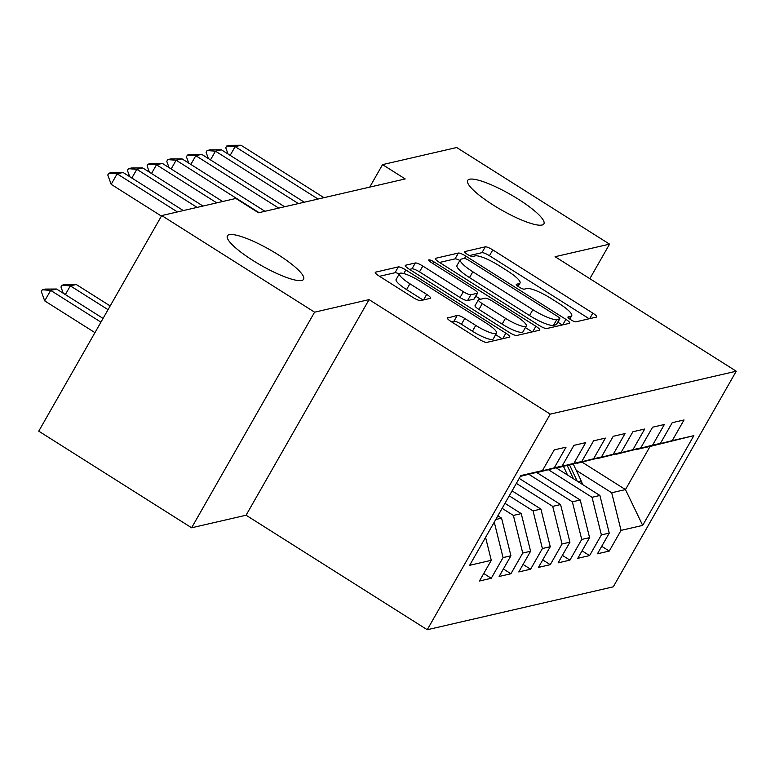 <?xml version="1.0" encoding="UTF-8"?>
<svg xmlns="http://www.w3.org/2000/svg" width="775" height="775" viewBox="0 0 775 775"><rect width="100%" height="100%" fill="white"/><g stroke="black" fill="none" stroke-linecap="round" stroke-linejoin="round"><path stroke-width="1.16" d="M570.691 319.678A4.708 0.959 29.7 0 0 575.932 321.819L596.44 317.091A6.723 1.376 29.7 0 0 596.721 316.907A6.723 1.376 29.7 0 0 592.807 313.129L492.784 249.908A6.723 1.376 29.7 0 0 485.295 246.838L464.787 251.575A4.708 0.959 29.7 0 0 464.583 251.701A4.708 0.959 29.7 0 0 467.325 254.345A4.708 0.959 29.7 0 0 472.566 256.486L475.22 255.876A21.526 4.398 29.7 0 1 499.177 265.689L507.518 270.959A21.526 4.398 29.7 0 1 520.035 283.049A21.526 4.398 29.7 0 1 519.124 283.621L516.47 284.241A4.708 0.959 29.7 0 0 516.266 284.367A4.708 0.959 29.7 0 0 519.008 287.012A4.708 0.959 29.7 0 0 524.249 289.153L526.903 288.542A21.526 4.398 29.7 0 1 550.86 298.356L559.201 303.626A21.526 4.398 29.7 0 1 571.717 315.716A21.526 4.398 29.7 0 1 570.807 316.287L568.153 316.907A4.708 0.959 29.7 0 0 567.949 317.033A4.708 0.959 29.7 0 0 570.691 319.678M278.08 254.665A43.865 8.971 29.7 0 0 227.395 235.833A43.865 8.971 29.7 0 0 252.912 260.468A43.865 8.971 29.7 0 0 303.597 279.3A43.865 8.971 29.7 0 0 278.08 254.665M518.368 199.233A43.865 8.971 29.7 0 0 467.683 180.41A43.865 8.971 29.7 0 0 493.2 205.036A43.865 8.971 29.7 0 0 543.885 223.868A43.865 8.971 29.7 0 0 518.368 199.233M447.533 317.634A6.723 1.376 29.7 0 0 447.243 317.818A6.723 1.376 29.7 0 0 451.157 321.596L479.221 339.334A6.723 1.376 29.7 0 0 486.71 342.405L509.485 337.144A6.723 1.376 29.7 0 0 509.776 336.97A6.723 1.376 29.7 0 0 505.862 333.192L405.829 269.962A6.723 1.376 29.7 0 0 398.34 266.9L375.565 272.151A6.723 1.376 29.7 0 0 375.284 272.335A6.723 1.376 29.7 0 0 379.198 276.113L413.094 297.532A6.723 1.376 29.7 0 0 420.583 300.603L430.328 298.356A6.723 1.376 29.7 0 0 430.609 298.172A6.723 1.376 29.7 0 0 426.696 294.393L409.888 283.766A17.999 3.681 29.7 0 1 399.425 273.662A17.999 3.681 29.7 0 1 420.215 281.393L486.07 323.01A17.999 3.681 29.7 0 1 496.533 333.114A17.999 3.681 29.7 0 1 475.743 325.393L464.767 318.457A6.723 1.376 29.7 0 0 457.279 315.386L447.233 318.157M314.592 312.18L191.609 527.785L246.082 515.22L369.065 299.615L314.592 312.18L161.733 215.557L235.862 198.458L258.511 212.776L405.199 178.938L382.55 164.62L369.723 187.124M369.065 299.615L550.231 414.131L736.25 371.215L613.267 586.83L427.248 629.736L550.231 414.131M589.843 278.68L609.547 244.144L555.084 256.709L736.25 371.215M609.547 244.144L456.688 147.521L382.55 164.62M539.255 325.49A6.723 1.376 29.7 0 0 546.733 328.552L569.518 323.301A6.723 1.376 29.7 0 0 569.799 323.127A6.723 1.376 29.7 0 0 565.886 319.348L465.853 256.118A6.723 1.376 29.7 0 0 458.374 253.047L435.598 258.308A6.723 1.376 29.7 0 0 435.308 258.482A6.723 1.376 29.7 0 0 439.222 262.26L539.255 325.49M539.497 330.228L516.722 335.478A6.723 1.376 29.7 0 1 509.233 332.407L409.21 269.187A6.723 1.376 29.7 0 1 405.296 265.408A6.723 1.376 29.7 0 1 405.577 265.224L415.332 262.977A6.723 1.376 29.7 0 1 422.811 266.048L463.382 291.691A6.723 1.376 29.7 0 0 470.871 294.752L477.332 293.26A6.723 1.376 29.7 0 0 477.623 293.086A6.723 1.376 29.7 0 0 473.709 289.308L431.472 262.609A4.708 0.959 29.7 0 1 428.73 259.964A4.708 0.959 29.7 0 1 434.174 261.989L535.874 326.265A6.723 1.376 29.7 0 1 539.788 330.043A6.723 1.376 29.7 0 1 539.497 330.228M582.054 462.142L625.464 489.577L650.06 446.458L693.867 435.647L672.235 440.636L684.034 419.953L672.235 422.675L660.436 443.358L652.569 445.179L664.369 424.487L652.569 427.209L640.77 447.892L632.904 449.713L644.703 429.021L632.904 431.743L621.104 452.435L613.248 454.247L625.047 433.564L613.248 436.286L601.448 456.969L593.582 458.781L605.382 438.098L593.582 440.82L581.783 461.503L573.917 463.314L585.716 442.632L573.917 445.354L562.117 466.037L554.251 467.858L566.05 447.165L554.251 449.887L542.452 470.58L520.538 476.063M693.867 435.647L642.678 525.392L621.046 530.381L611.698 492.755L576.242 470.347M601.72 546.307L609.247 551.064L621.046 530.381M609.247 551.064L597.447 553.786L609.247 533.103L601.381 534.915L592.032 497.288L548.564 469.815M582.054 550.841L589.581 555.597L601.381 534.915M589.581 555.597L577.792 558.32L589.591 537.637L581.725 539.448L572.367 501.822L528.899 474.348M562.388 555.375L569.925 560.131L581.725 539.448M569.925 560.131L558.126 562.853L569.925 542.171L562.059 543.982L552.711 506.366L516.363 483.387M542.723 559.908L550.26 564.675L562.059 543.982M550.26 564.675L538.46 567.397L550.26 546.704L542.393 548.526L533.045 510.899L509.252 495.855M523.067 564.452L530.594 569.208L542.393 548.526M530.594 569.208L518.795 571.931L530.594 551.238L522.728 553.059L513.379 515.433L502.132 508.332M503.401 568.986L510.928 573.742L522.728 553.059M510.928 573.742L499.129 576.464L510.928 555.782L503.062 557.593L494.256 522.147M483.736 573.519L491.263 578.276L503.062 557.593M491.263 578.276L479.473 580.998L491.272 560.315L469.64 565.304L520.819 475.569L542.452 470.58M562.117 466.037L520.364 476.373M554.251 467.858L520.383 476.325M491.272 560.315L485.567 537.375M537.714 472.149L581.783 461.503M573.917 463.314L537.976 472.314M495.767 519.492L501.58 518.155L497.87 515.811M510.928 555.782L501.58 518.155M557.38 467.616L601.448 456.969M593.582 458.781L557.642 467.78M513.379 515.433L521.246 513.622L504.98 503.343M530.594 551.238L521.246 513.622M577.036 463.072L621.104 452.435M613.248 454.247L577.298 463.237M533.045 510.899L540.911 509.088L512.091 490.875M550.26 546.704L540.911 509.088M596.702 458.538L640.77 447.892M632.904 449.713L596.963 458.703M552.711 506.366L560.567 504.544L519.202 478.398M569.925 542.171L560.567 504.544M616.367 454.005L660.436 443.358M652.569 445.179L616.629 454.169M572.367 501.822L580.233 500.011L536.591 472.43M589.591 537.637L580.233 500.011M636.033 449.471L650.06 446.458M672.235 440.636L636.294 449.636M592.032 497.288L599.898 495.477L556.256 467.897M609.247 533.103L599.898 495.477M161.733 215.557L38.75 431.162L191.609 527.785M246.082 515.22L427.248 629.736M611.698 492.755L625.464 489.577L642.678 525.392M589.184 318.767L489.461 255.731A6.723 1.376 29.7 0 0 481.972 252.669L469.485 255.547M459.875 260.439A6.723 1.376 29.7 0 0 455.041 258.879L439.532 262.454M562.253 324.977L557.845 322.187M559.608 318.874A4.708 0.959 29.7 0 0 559.812 318.748A4.708 0.959 29.7 0 0 557.07 316.103L469.272 260.603A4.708 0.959 29.7 0 0 464.022 258.463L461.232 259.102A21.526 4.398 29.7 0 0 460.311 259.683A21.526 4.398 29.7 0 0 472.837 271.773L532.851 309.7A21.526 4.398 29.7 0 0 556.808 319.523L559.608 318.874L556.285 324.706A4.708 0.959 29.7 0 0 556.489 324.58A4.708 0.959 29.7 0 0 556.489 324.338M460.311 259.683L456.988 265.505A21.526 4.398 29.7 0 0 469.514 277.595L472.837 271.773M556.285 324.706L553.486 325.345A21.526 4.398 29.7 0 1 529.528 315.532L469.514 277.595M409.52 269.38L412 268.809L415.332 262.977M477.623 293.086L474.3 298.908A6.723 1.376 29.7 0 1 474.009 299.092L467.548 300.584A6.723 1.376 29.7 0 1 460.059 297.513L419.488 271.87A6.723 1.376 29.7 0 0 412 268.809M475.821 296.244L480.558 299.237M525.392 327.573L532.241 331.903M505.474 318.293A17.999 3.681 29.7 0 0 526.273 326.023A17.999 3.681 29.7 0 0 515.801 315.909L492.6 301.252A6.723 1.376 29.7 0 0 485.111 298.181L478.65 299.673A6.723 1.376 29.7 0 0 478.369 299.857A6.723 1.376 29.7 0 0 482.273 303.635L505.474 318.293L502.152 324.124A17.999 3.681 29.7 0 0 522.951 331.845L526.273 326.023M478.369 299.857L475.036 305.679A6.723 1.376 29.7 0 0 478.95 309.457L482.273 303.635M502.152 324.124L478.95 309.457M496.533 333.114L493.21 338.946A17.999 3.681 29.7 0 1 472.421 331.225L461.445 324.289A6.723 1.376 29.7 0 0 453.956 321.218L451.467 321.79M399.425 273.662L396.103 279.494A17.999 3.681 29.7 0 0 406.565 289.598L409.888 283.766M423.073 300.032L406.565 289.598M399.241 273.982A6.723 1.376 29.7 0 0 395.017 272.722L379.498 276.307M502.229 338.82L495.651 334.664M582.48 484.472A18.164 17.36 -103 0 0 581.24 480.965L573.268 464.022M567.552 475.027L563.502 466.424M577.162 481.11L569.567 464.952M567.222 465.533L573.442 478.756M228.024 154.012L225.757 147.754L226.755 146L229.71 145.322L241.035 145.264L323.96 197.673M318.06 199.039L235.135 146.63L230.156 155.358M241.035 145.264L235.135 146.63L226.755 146M208.359 158.546L206.102 152.287L207.09 150.544L210.044 149.856L221.369 149.798L304.294 202.217M298.394 203.573L215.469 151.164L210.49 159.892M221.369 149.798L215.469 151.164L207.09 150.544M188.703 163.079L186.436 156.821L187.434 155.078L190.379 154.399L201.703 154.341L284.628 206.751M278.729 208.107L195.804 155.697L190.834 164.426M201.703 154.341L195.804 155.697L187.434 155.078M169.037 167.613L166.77 161.365L167.768 159.611L170.713 158.933L182.047 158.875L264.963 211.284M259.063 212.65L176.148 160.231L171.168 168.96M182.047 158.875L176.148 160.231L167.768 159.611M149.372 172.157L147.105 165.898L148.102 164.145L151.047 163.467L162.382 163.409L222.657 201.51M216.758 202.866L156.482 164.775L151.503 173.503M162.382 163.409L156.482 164.775L148.102 164.145M110.176 305.941L76.241 284.493L70.341 285.849L108.045 309.68M63.23 293.231L60.963 286.973L61.961 285.229L70.341 285.849L65.362 294.577M61.961 285.229L64.916 284.551L76.241 284.493M129.706 176.69L127.439 170.432L128.437 168.688L131.392 168.001L142.716 167.943L202.992 206.043M197.092 207.4L136.817 169.308L131.837 178.037M142.716 167.943L136.817 169.308L128.437 168.688M103.065 318.409L56.575 289.027L50.675 290.383L100.934 322.148M44.698 300.874L41.307 291.516L42.296 289.763L50.675 290.383L44.698 300.874L94.947 332.64M42.296 289.763L45.25 289.085L56.575 289.027M177.427 211.943L117.151 173.842L111.174 184.334L107.773 174.966L108.771 173.222L111.726 172.544L123.051 172.476L183.326 210.577M161.423 216.099L111.174 184.334M123.051 172.476L117.151 173.842L108.771 173.222M569.393 318.777L570.807 316.287M517.71 286.111L519.124 283.621M481.972 252.669L485.295 246.838M489.461 255.731L492.784 249.908M589.659 318.651L592.807 313.129M435.298 258.821L435.598 258.308M455.041 258.879L458.374 253.047M464.516 258.463L465.853 256.118M562.737 324.861L565.886 319.348M529.528 315.532L532.851 309.7M553.486 325.345L556.808 319.523M405.286 265.748L405.577 265.224M419.488 271.87L422.811 266.048M460.059 297.513L463.382 291.691M467.548 300.584L470.871 294.752M474.009 299.092L477.332 293.26M433.196 263.703L434.174 261.989M532.725 331.787L535.874 326.265M453.956 321.218L457.279 315.386M461.445 324.289L464.767 318.457M472.421 331.225L475.743 325.393M423.547 299.915L426.696 294.393M375.274 272.664L375.565 272.151M395.017 272.722L398.34 266.9M403.775 273.565L405.829 269.962M502.713 338.714L505.862 333.192M578.092 481.692L581.24 480.965M569.799 319.077L571.717 315.716M518.117 286.411L520.035 283.049M556.489 324.58L559.812 318.748"/></g></svg>
